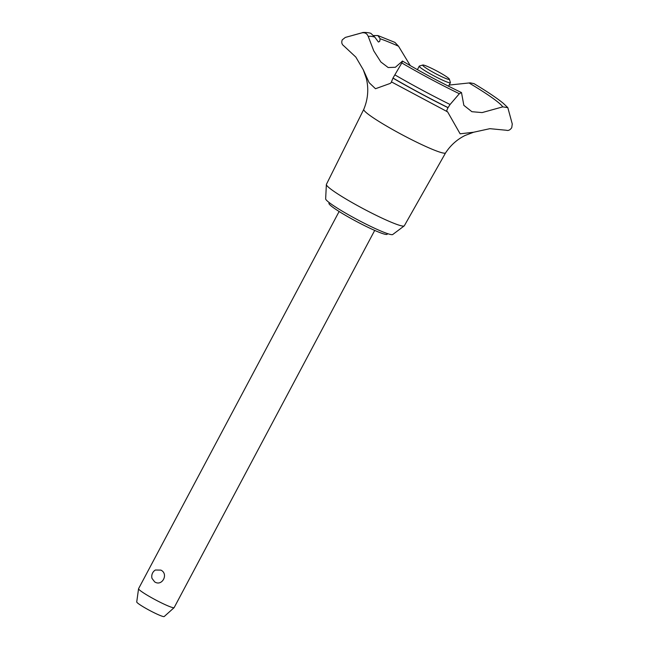 <?xml version="1.0" encoding="UTF-8"?>
<svg xmlns="http://www.w3.org/2000/svg" width="649" height="649" viewBox="0 0 649 649"><rect width="100%" height="100%" fill="white"/><g stroke="black" fill="none" stroke-linecap="round" stroke-linejoin="round"><path stroke-width="0.97" d="M387.55 233.624L387.226 234.232A32.994 3.164 -152 0 1 343.499 214.178A32.994 3.164 -152 0 1 328.962 203.259L329.286 202.642M445.603 152.864L404.327 225.771A44.124 4.227 -152 0 1 404.205 225.909A44.124 4.227 -152 0 1 345.86 198.943A44.124 4.227 -152 0 1 326.366 184.527A44.124 4.227 -152 0 1 326.415 184.348L363.773 109.357A46.339 4.438 -152 0 1 363.781 109.348A46.339 4.438 -152 0 0 384.208 124.673A46.339 4.438 -152 0 0 445.595 152.88C450.56 145.279 457.026 139.494 464.992 135.511L473.583 132.242L460.125 133.816L447.607 111.855L391.436 81.896L392.994 78.034L401.812 62.953C402.818 60.852 402.745 60.495 401.593 61.874L402.477 61.063C421.542 72.307 441.206 82.812 461.488 92.572L463.848 105.341L471.888 111.701L482.11 112.585L502.764 106.866L507.818 107.645L512.272 123.983L511.753 127.658C510.146 130.011 508.362 130.879 506.407 130.262L489.881 128.672L473.583 132.242M404.205 225.909L392.734 234.508A38.031 3.643 -152 0 1 342.453 211.266A38.031 3.643 -152 0 1 325.652 198.837L326.366 184.527M446.934 111.636C446.415 111.474 446.772 110.16 448.021 107.693L450.065 104.497L459.338 93.716L461.488 92.572M507.818 107.645L503.291 103.321C497.053 98.186 487.277 91.614 473.973 83.616L470.144 82.845L449.14 85.068M391.72 82.058L390.268 83.405L375.487 88.726L369.135 82.674L363.31 69.832L355.839 57.096L343.905 45.949C341.804 44.448 341.26 42.412 342.274 39.84L345.317 37.431L361.955 32.839C365.095 32.353 367.229 33.667 368.356 36.758L373.759 50.865L380.874 61.988L388.191 67.545L395.379 67.277L401.593 61.874M373.889 35.541L377.888 35.549L380.168 38.77L379.681 41.414L378.416 42.031L374.773 37.082L370.863 33.35C368.478 32.418 362.418 32.182 362.304 32.71L352.821 35.338M160.871 570.106C168.943 573.919 162.031 586.907 154.632 581.853L152.004 578.389A7.553 7.553 0 0 1 155.395 570.009L160.871 570.106M339.127 211.493L138.578 588.675A20.151 1.931 28 0 0 138.562 588.74A20.151 1.931 28 0 0 147.461 595.344A20.151 1.931 28 0 0 174.119 607.651A20.151 1.931 28 0 0 174.159 607.594L374.708 230.411M174.119 607.651L164.197 616.55A15.568 1.493 -152 0 1 143.599 607.042A15.568 1.493 -152 0 1 136.728 601.947L138.562 588.74M429.322 70.116A15.114 1.452 28 0 0 442.942 77.263A15.114 1.452 28 0 0 449.351 79.154A15.114 1.452 28 0 0 442.691 74.302A15.114 1.452 28 0 0 422.791 65.03A15.114 1.452 28 0 0 429.322 70.116M449.351 79.154L450.398 82.52A17.628 1.687 -152 0 1 450.398 82.707A17.628 1.687 -152 0 1 427.034 71.982A17.628 1.687 -152 0 1 419.262 66.149A17.628 1.687 -152 0 1 419.408 66.044L422.791 65.03M380.168 38.77A76.379 7.317 -152 0 1 398.527 46.217L394.917 42.396L377.888 35.549M410.282 65.614L398.527 46.217M469.154 83.04A76.379 7.317 -152 0 1 469.535 83.267A76.379 7.317 -152 0 1 502.764 106.866M368.356 36.758A76.379 7.317 -152 0 1 374.773 37.082M448.061 107.604A98.729 9.459 -152 0 1 392.994 78.034M448.021 107.693A98.729 9.459 -152 0 1 392.945 78.123M459.338 93.716A84.046 8.056 -152 0 1 401.812 62.953M450.065 104.497A97.107 9.305 -152 0 1 394.892 74.878M417.404 69.654L419.262 66.149M448.532 86.203L450.398 82.707M363.31 69.832L366.385 78.618C368.843 88.986 367.975 99.232 363.764 109.365"/></g></svg>
